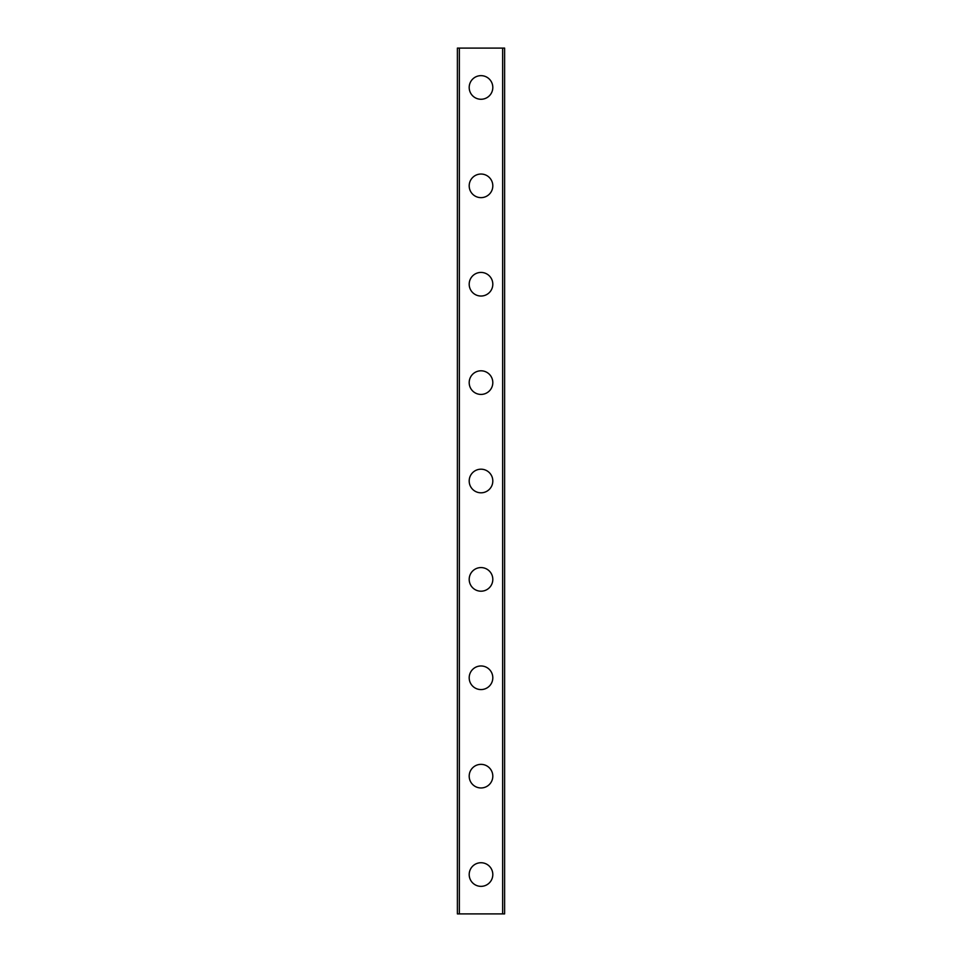 <?xml version="1.0" encoding="UTF-8"?>
<svg xmlns="http://www.w3.org/2000/svg" width="962" height="962" viewBox="0 0 962 962"><rect width="100%" height="100%" fill="white"/><g stroke="black" fill="none" stroke-linecap="round" stroke-linejoin="round"><path stroke-width="1.44" d="M469.191 874.542A11.809 11.809 0 0 1 481 862.734A11.809 11.809 0 0 1 492.809 874.542A11.809 11.809 0 0 1 481 886.351A11.809 11.809 0 0 1 469.191 874.542M469.191 776.154A11.809 11.809 0 0 1 481 764.357A11.809 11.809 0 0 1 492.809 776.154A11.809 11.809 0 0 1 481 787.962A11.809 11.809 0 0 1 469.191 776.154M469.191 677.777A11.809 11.809 0 0 1 481 665.969A11.809 11.809 0 0 1 492.809 677.777A11.809 11.809 0 0 1 481 689.574A11.809 11.809 0 0 1 469.191 677.777M469.191 579.389A11.809 11.809 0 0 1 481 567.58A11.809 11.809 0 0 1 492.809 579.389A11.809 11.809 0 0 1 481 591.197A11.809 11.809 0 0 1 469.191 579.389M469.191 481A11.809 11.809 0 0 1 481 469.191A11.809 11.809 0 0 1 492.809 481A11.809 11.809 0 0 1 481 492.809A11.809 11.809 0 0 1 469.191 481M469.191 382.611A11.809 11.809 0 0 1 481 370.803A11.809 11.809 0 0 1 492.809 382.611A11.809 11.809 0 0 1 481 394.42A11.809 11.809 0 0 1 469.191 382.611M469.191 284.223A11.809 11.809 0 0 1 481 272.426A11.809 11.809 0 0 1 492.809 284.223A11.809 11.809 0 0 1 481 296.031A11.809 11.809 0 0 1 469.191 284.223M469.191 185.846A11.809 11.809 0 0 1 481 174.038A11.809 11.809 0 0 1 492.809 185.846A11.809 11.809 0 0 1 481 197.643A11.809 11.809 0 0 1 469.191 185.846M469.191 87.458A11.809 11.809 0 0 1 481 75.649A11.809 11.809 0 0 1 492.809 87.458A11.809 11.809 0 0 1 481 99.266A11.809 11.809 0 0 1 469.191 87.458M459.355 48.1L457.383 48.1L457.383 913.9L504.617 913.9L504.617 48.1L459.355 48.1L459.355 913.9M502.645 48.1L502.645 913.9"/></g></svg>
